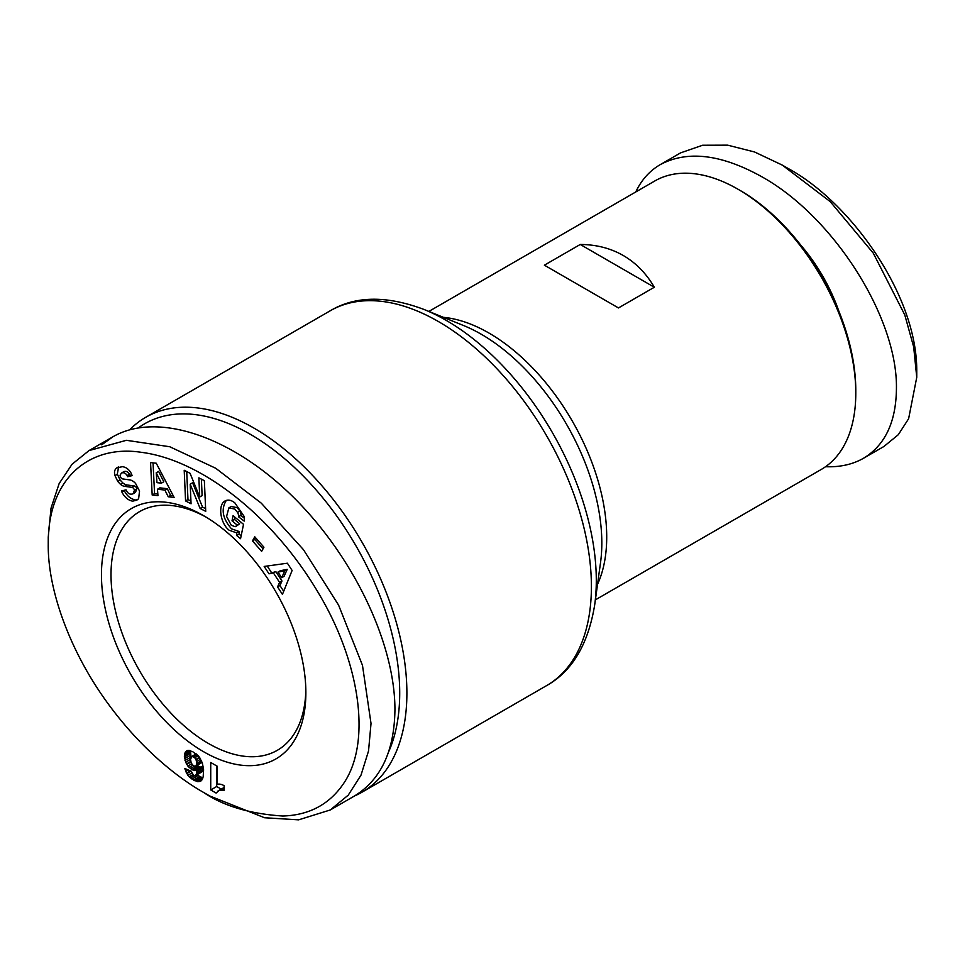 <?xml version="1.0" encoding="UTF-8"?>
<svg xmlns="http://www.w3.org/2000/svg" width="965" height="965" viewBox="0 0 965 965"><rect width="100%" height="100%" fill="white"/><g stroke="black" fill="none" stroke-linecap="round" stroke-linejoin="round"><path stroke-width="1.45" d="M354.662 795.884A216.401 124.943 -120 0 0 362.068 792.156A216.401 124.943 -120 0 0 395.24 618.746A216.401 124.943 -120 0 0 253.867 428.05A216.401 124.943 -120 0 0 145.667 417.338A216.401 124.943 -120 0 0 129.805 429.69M654.33 287.244L618.469 307.944L544.381 265.182L580.242 244.471C596.237 244.555 610.58 248.234 623.269 255.508C635.911 262.854 646.26 273.433 654.33 287.244L580.242 244.471M428.858 311.43L654.765 180.998A166.523 96.15 60 0 1 738.032 189.249L738.032 189.249A166.523 96.15 60 0 1 855.786 393.201A166.523 96.15 60 0 1 821.287 469.436L595.381 599.856M305.845 689.927A137.79 79.552 60 0 1 277.329 750.3A137.79 79.552 60 0 1 208.44 743.472A137.79 79.552 60 0 1 118.43 622.051A137.79 79.552 60 0 1 139.551 511.643A137.79 79.552 60 0 1 206.076 517.131M838.838 311.152A121.723 70.276 -120 0 0 800.612 244.953M635.766 191.963C641.46 179.924 649.638 170.805 660.301 164.593L680.627 152.856L702.617 145.245L727.646 145.16L754.509 151.963L782.265 165.087L830.238 201.637L873.289 253.156L904.772 314.892L913.686 346.978L916.75 377.327L908.62 418.726L898.319 434.696L883.892 446.506L863.566 458.23C852.734 464.43 840.057 467.265 825.533 466.722M660.301 164.593C687.502 150.154 721.374 154.231 761.94 176.824C833.82 216.823 897.933 317.992 896.425 389.052C896.002 422.127 885.05 445.191 863.566 458.23M740.42 190.624L738.032 189.249L740.42 190.624A163.145 94.196 -120 0 1 855.786 390.439L855.786 393.201M203.663 751.759A144.545 83.46 -120 0 0 305.869 692.737A144.545 83.46 -120 0 0 203.663 515.708L203.663 515.708A144.545 83.46 -120 0 0 101.446 574.718A144.545 83.46 -120 0 0 203.663 751.759M132.627 501.161C128.14 500.292 124.582 497.277 121.952 492.126L121.433 490.98L126.065 489.858L126.644 491.149C128.321 493.875 130.444 494.756 133.037 493.791L134.449 490.268A2.69 1.556 -120 0 0 131.94 487.361L124.545 486.336A10.072 5.814 60 0 1 120.516 484.37L117.742 481.426L114.919 475.468C114.015 472.066 114.618 469.557 116.717 467.929L122.362 466.686C125.872 467.108 128.707 469.123 130.866 472.729L132.193 475.612L127.657 476.71L127.127 475.552C125.619 473.043 123.713 472.223 121.421 473.067L120.106 475.154A2.69 1.556 -120 0 0 120.094 475.395A2.69 1.556 -120 0 0 122.676 478.93L129.925 479.931A10.072 5.814 60 0 1 135.619 483.537L139.539 491.076L138.634 498.652L136.849 500.147L132.627 501.161L137.959 499.351M124.147 490.317L124.34 490.751C126.97 495.901 130.528 498.905 135.016 499.786M116.717 467.929L118.128 467.12M118.635 466.927L117.308 474.092L120.142 480.051L122.905 482.995A10.072 5.814 -120 0 0 126.934 484.961L134.34 485.974A2.69 1.556 60 0 1 136.837 488.881L135.426 492.415L133.037 493.791M228.874 507.855L226.582 516.42L231.226 525.189L235.158 526.721L237.306 525.165L232.022 520.811L233.084 515.708L243.53 524.333L240.55 538.699L236.702 535.527L236.702 532.873L229.139 530.219C220.237 523.428 217.62 504.586 225.062 500.956C228.017 499.412 231.274 500.039 234.833 502.849L243.964 516.154A12.424 7.177 60 0 1 244.35 519.351A12.424 7.177 60 0 1 244.205 521.1L238.476 516.77A5.042 2.907 -120 0 0 238.56 515.913A5.042 2.907 -120 0 0 237.499 512.367L234.797 509.05L228.874 507.855L231.262 506.48L237.185 507.674L239.887 510.992A5.042 2.907 60 0 1 240.96 514.538A5.042 2.907 60 0 1 240.876 515.358L244.302 518.217M234.881 517.192L234.411 519.423L239.694 523.778L236.027 526.359M226.317 500.413C220.84 509.182 222.577 518.651 231.528 528.832L239.091 531.498L239.103 534.152L241.141 535.828M236.702 532.873L239.091 531.498M48.25 537.107L51.024 508.157L59.154 483.537L72.085 464.213L89.021 450.583L126.403 440.305L169.756 446.747L215.738 468.266L261.31 503.187L303.456 549.664L338.582 605.115L362.466 665.295L371.018 723.461L368.534 750.975L361.006 775.124L348.244 795.148L330.259 809.973L298.631 819.84L264.579 817.753L209.634 795.932L203.663 792.482C223.482 805.992 249.863 813.845 282.793 816.028C309.62 815.184 330.102 804.014 344.252 782.531C372.49 739.709 358.377 659.011 318.088 592.401C272.142 514.791 200.334 459.859 141.65 452.368C89.781 444.238 47.671 478.001 48.25 544.007L48.25 537.24M330.259 809.973L354.167 796.173C380.813 779.961 394.395 751.12 394.938 709.649C394.975 642.4 352.177 554.006 290.899 494.756C229.646 435.444 156.439 411.597 112.929 436.783L101.723 444.805M138.562 427.712A211.335 122.012 60 0 1 250.285 434.262A211.335 122.012 60 0 1 388.557 752.061M209.634 795.92L203.651 792.47C182.216 780.396 143.906 752.809 107.827 703.364C69.022 650.289 47.587 588.566 48.25 544.007M190.045 473.284L199.731 496.975L198.874 477.844L204.363 480.679L205.726 511.354L200.105 508.459L190.189 484.165L191.058 503.778L185.57 500.944L184.206 470.269L190.045 473.284M238.476 516.77L240.864 515.382L238.488 516.733M157.476 489.243L157.958 495.636L152.18 495.009L150.564 462.597L156.258 463.224L174.11 497.421L168.248 496.77L164.87 490.051L157.476 489.243L159.864 487.856L167.271 488.676L170.636 495.395L173.205 495.672M273.421 572.957L268.994 573.813L264.181 566.443L287.377 563.21L292.118 570.46L282.431 594.38L277.546 586.901L279.585 582.378L273.421 572.957L275.809 571.582L281.973 581.002L279.934 585.514L283.698 591.268M261.636 551.341L252.468 540.907L254.76 536.793L263.928 547.227L261.636 551.341M185.642 762.217L184.46 754.558L185.352 752.025L187.246 750.493L192.469 751.494L198.971 756.608L202.361 762.989L203.591 769.756L203.157 776.982L201.034 780.902L197.741 781.65L193.579 780.058L189.333 776.958L186.474 773.025L184.858 768.49L191.311 771.3L193.639 775.51L194.882 775.872L196.426 774.28L197.029 769.937L194.641 770.577L191.806 769.6L187.873 766.053L185.642 762.217L190.515 759.407M217.306 784.292A16.333 9.433 60 0 1 224.157 785.715L224.157 790.48L218.995 790.456L216.124 793.073L210.732 789.961L210.732 762.495L217.306 766.282L217.306 784.292M216.703 765.945L216.703 786.511L221.226 789.117M210.732 789.961L216.703 786.511M217.969 790.998L224.157 787.44M218.995 790.456L224.157 787.476L219.079 790.432M220.08 790.214L224.157 787.862M221.238 790.118L224.157 788.441M222.613 790.214L224.157 789.334M185.003 760.492L191.022 757.163M186.498 763.93L190.708 761.494M186.764 764.401L190.877 762.036M187.873 766.053L191.649 763.87M189.08 767.44L192.783 765.305M190.395 768.635L194.496 766.258M196.908 765.547L200.611 767.127L203.012 766.487L202.927 767.694L201.866 771.916L195.883 775.365M191.806 769.6L197.789 766.138M191.89 769.636L197.861 766.186M193.362 770.323L199.345 766.873M194.641 770.577L200.611 767.127M194.761 770.577L200.744 767.127M195.907 770.42L201.89 766.97M197.029 769.937L203.012 766.487M196.944 771.144L202.927 767.694M196.715 772.977L202.698 769.527M196.426 774.28L202.409 770.83M196.1 775.076L202.071 771.626M185.087 769.467L185.943 768.96M185.702 771.337L188.151 769.925M186.474 773.025L190.262 770.842M186.788 773.616L191.022 771.18M187.873 775.281L191.733 773.049M189.164 776.789L192.795 774.69M189.333 776.958L192.952 774.871M190.515 778.007L194.447 775.739M196.848 774.811L202.855 778.019M191.926 779.045L197.909 775.595M193.579 780.058L199.55 776.608M194.99 780.806L200.973 777.356M196.426 781.373L202.409 777.923M197.741 781.65L202.505 778.9M198.923 781.662L201.926 779.925M200.008 781.445L201.154 780.782M185.437 751.904L188.091 750.372M185.352 752.025L188.259 750.336M184.785 753.183L189.574 750.432M190.539 750.698L190.974 757.043M184.46 754.558L190.431 751.108M184.351 756.162L190.334 752.7M184.375 756.982L190.346 753.532M184.58 758.743L190.563 755.293M192.18 756.343L190.515 759.093L191.179 763.05L193.615 765.981L195.883 766.138L196.824 763.351L196.076 759.817L194.737 757.754L192.18 756.343L196.281 753.979M193.519 756.753L197.101 754.69M194.737 757.754L198.199 755.764M195.871 759.371L199.466 757.296M196.076 759.817L199.755 757.694M196.631 761.518L200.684 759.178M196.824 763.351L201.444 760.685M196.8 763.749L201.576 760.999M196.534 765.257L202.023 762.085M202.119 762.338L195.883 766.138M191.372 756.644L196.148 753.882M252.468 540.907L254.857 539.519L263.035 548.832M255.749 537.915L254.857 539.519M268.994 573.813L275.809 571.582M279.585 582.378L281.973 581.002M277.546 586.901L279.934 585.514M267.196 566.021L271.382 572.426M281.671 577.733L284.06 576.358L287.196 569.386L280.369 570.701L277.98 572.088L281.671 577.733L284.808 570.773L277.98 572.088M284.808 570.773L287.196 569.386M164.87 490.051L167.271 488.676M168.248 496.77L170.636 495.395M153.037 462.862L154.569 493.622L157.838 493.983M152.18 495.009L154.569 493.622M161.42 483.151L163.809 481.764L158.622 471.403L156.221 472.778L156.981 482.657L161.42 483.151L156.221 472.778M236.702 535.527L239.103 534.152M232.022 520.811L234.411 519.423M237.306 525.165L239.694 523.778M117.742 481.426L120.142 480.051M121.421 473.067L123.809 471.68C126.101 470.836 128.007 471.668 129.527 474.177L130.046 475.335L131.867 474.889M127.657 476.71L130.046 475.335M199.731 496.975L202.119 495.6L201.383 479.147M186.715 471.571L187.97 499.568L190.937 501.1M185.57 500.944L187.97 499.568M190.189 484.165L192.578 482.777L202.505 507.071L205.605 508.676M200.105 508.459L202.505 507.071M782.265 165.087L788.236 168.537C849.767 201.818 916.883 294.156 916.75 370.427L916.75 377.327M330.187 310.802A216.401 124.943 60 0 1 438.387 321.526A216.401 124.943 60 0 1 579.76 512.222A216.401 124.943 60 0 1 546.588 685.62C572.136 671.302 588.168 644.415 594.681 604.934A212.421 122.639 -120 0 0 446.095 320.32A212.421 122.639 -120 0 0 424.105 309.5C386.615 295.399 355.301 295.833 330.187 310.802L145.667 417.338M597.528 584.344A166.523 96.15 -120 0 0 488.953 333.046A166.523 96.15 -120 0 0 443.369 317.328M424.105 309.5L463.61 325.555A170.503 98.442 60 0 1 481.258 334.24A170.503 98.442 60 0 1 600.519 562.692L594.681 604.934M237.499 512.367L239.887 510.992M114.968 475.636L117.356 474.261M120.516 484.37L122.905 482.995M124.545 486.336L126.934 484.961M131.94 487.361L134.34 485.974M134.449 490.268L136.837 488.881M121.892 492.005L124.28 490.618M127.127 475.552L129.527 474.177M89.021 450.583L112.929 436.783M362.068 792.156L546.588 685.62"/></g></svg>
